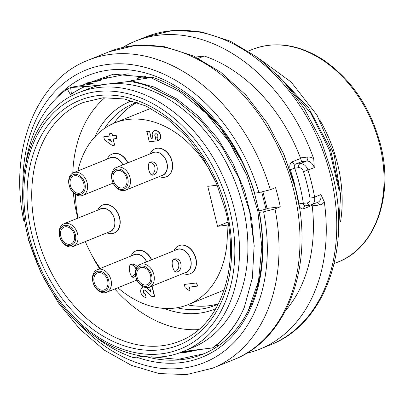 <?xml version="1.0" encoding="UTF-8"?>
<svg xmlns="http://www.w3.org/2000/svg" width="405" height="405" viewBox="0 0 405 405"><rect width="100%" height="100%" fill="white"/><g stroke="black" fill="none" stroke-linecap="round" stroke-linejoin="round"><path stroke-width="0.61" d="M85.273 83.202L99.25 80.838L101.164 80.069L98.526 80.306M83.744 84.048L93.287 83.248L91.373 84.017L71.766 87.141L70.647 87.591L85.409 86.427L84.265 86.888A142.833 104.47 -112 0 0 70.495 94.714L67.265 88.958A149.475 109.325 -112 0 0 26.188 160.881M182.837 351.535L212.423 347.941A149.475 109.325 -112 0 0 244.25 307.567L252.376 277.987L254.158 245.364L249.617 211.43L238.788 177.911L222.056 146.974L200.667 120.533L175.886 99.929L148.984 86.513A142.833 104.47 -112 0 0 129.448 81.395L84.265 86.888M129.448 81.395L131.134 80.711L150.741 77.593L151.865 77.137C196.344 91.489 237.041 137.26 253.793 190.922A149.475 109.325 -112 0 1 254.34 192.714L254.603 193.129L258.901 192.603L270.292 189.737L275.542 187.616A166.085 121.475 68 0 1 278.119 197.184A166.085 121.475 68 0 1 280.255 206.803L275.005 208.924A166.085 121.475 68 0 1 212.524 368.216L233.528 359.731A166.085 121.475 68 0 0 293.873 190.826A166.085 121.475 68 0 0 109.173 51.718L136.105 45.269L164.648 46.722L193.347 55.92L220.862 72.333L245.931 95.119L267.406 123.186L284.3 155.181L295.812 189.591C315.029 263.265 288.309 338.975 233.528 359.731M145.932 76.464L139.011 77.532L137.098 78.307L151.865 77.137M195.731 57.039L204.206 56.006L198.399 58.35M107.391 77.036L109.041 76.889L107.128 77.659L103.422 78.393M254.355 192.709L259.053 211.901A149.475 109.325 -112 0 1 248.154 310.954L258.517 280.928L261.838 246.827L257.788 210.787L246.721 175.102L229.179 141.983L206.373 113.527L179.739 91.677L150.741 77.593M219.464 345.03L215.779 345.622M212.423 347.941L212.979 347.713C226.41 338.038 236.834 324.653 244.25 307.567M98.015 338.788A149.475 109.325 -112 0 0 133.245 357.569L144.124 356.243M151.065 108.515A97.99 71.67 -112 0 0 146.22 110.201L114.711 122.918A97.99 71.67 -112 0 0 77.887 170.935M117.855 287.758A97.99 71.67 -112 0 0 188.082 304.646L219.591 291.929A97.99 71.67 -112 0 0 224.248 289.777M218.508 303.735A108.783 79.567 68 0 1 187.54 304.864M114.175 123.14A108.783 79.567 68 0 1 137.244 102.455M340.828 196.891L334.221 155.064L317.049 115.222L291.236 82.119L259.843 59.181M183.673 351.206L192.076 347.814A139.512 102.04 -112 0 0 242.762 205.927A139.512 102.04 -112 0 0 106.854 84.144A139.512 102.04 -112 0 0 87.617 89.085L79.213 92.477C27.813 111.355 7.26 190.051 35.038 257.95C60.871 328.597 132.288 373.972 183.673 351.206A139.512 102.04 -112 0 0 234.363 209.324A139.512 102.04 -112 0 0 79.218 92.472M262.946 191.889L267.113 208.646L265.994 209.101L261.767 192.137M299.447 207.709L294.329 183.111L282.614 151.333M285.657 310.468A149.475 109.325 -112 0 0 312.225 205.887L311.997 204.677M312.159 205.36L303.765 208.747C301.791 209.329 300.267 208.398 299.194 205.953M300.444 157.92L307.699 157.039A11.623 8.505 68 0 1 313.753 158.907L314.285 167.66A8.302 6.075 -112 0 0 306.382 161.084L301.614 161.661L300.444 157.92A149.475 109.325 -112 0 0 204.206 56.006M313.753 158.907A166.085 121.475 -112 0 0 135.432 41.118A166.085 121.475 -112 0 0 122.857 47.39M246.382 353.347A166.085 121.475 -112 0 0 259.787 349.135A166.085 121.475 -112 0 0 324.294 201.811A11.623 8.505 68 0 1 319.479 205.001L312.225 205.887M301.614 161.661L295.311 164.207C294.202 164.982 293.995 166.303 294.698 168.166L290.258 169.695C289.246 165.898 289.904 163.276 292.238 161.823L300.459 158.507M298.91 204.029A3.321 0.699 -8.6 0 1 303.335 203.34L307.41 202.849A4.981 3.645 -112 0 0 309.992 198.01A162.764 119.045 -112 0 0 307.177 184.761A162.764 119.045 -112 0 0 303.507 171.619A4.981 3.645 -112 0 0 298.768 167.67L294.698 168.166A152.796 111.755 68 0 1 299.827 185.657A152.796 111.755 68 0 1 303.335 203.34C303.548 205.183 304.276 205.998 305.522 205.775M307.41 202.849A3.321 2.222 83.1 0 0 309.911 205.294L317.743 202.358A8.302 6.075 -112 0 0 320.902 194.587L324.294 201.811M278.316 75.654L308.797 108.12L330.414 149.303L340.63 194.41L338.15 237.305M338.555 229.529L339.081 190.532L329.437 150.144L310.635 112.894L284.467 82.25M340.6 221.429A122.902 89.89 -112 0 0 337.633 164.172A122.902 89.89 -112 0 0 319.682 119.85M104.981 97.63A128.714 94.142 -112 0 0 72.789 173.051M73.361 192.745A128.714 94.142 -112 0 0 77.785 218.199M90.912 253.419A128.714 94.142 -112 0 0 99.574 268.717M114.792 288.993A128.714 94.142 -112 0 0 198.637 329.604M71.417 94.066L70.647 87.591L67.265 88.958M254.219 247.035L251.667 218.675L244.428 190.269L232.733 162.937L217.166 137.852L198.308 116.215L177.041 99.098L154.34 87.1L131.134 80.711M154.447 130.699A5.316 3.888 68 0 1 154.553 130.653A5.316 3.888 68 0 1 160.147 134.126A5.316 3.888 68 0 1 158.532 140.51A5.316 3.888 68 0 1 158.426 140.55M156.806 137.589A1.995 1.458 -112 0 0 157.079 137.518A1.995 1.458 -112 0 0 157.682 135.123A1.995 1.458 -112 0 0 155.586 133.817A1.995 1.458 -112 0 0 154.862 135.847L156.117 140.965L149.258 141.796L146.954 131.478L149.526 131.169L151.085 138.444L152.882 138.065L152.412 136.146A5.316 3.888 68 0 1 154.34 130.739A5.316 3.888 68 0 1 159.935 134.212A5.316 3.888 68 0 1 158.325 140.596A5.316 3.888 68 0 1 157.591 140.783L157.013 137.503A1.995 1.458 -112 0 0 157.18 137.467M155.692 133.782A1.995 1.458 -112 0 0 155.075 135.761L156.117 140.965M149.526 131.169L151.293 138.363L152.872 138.024M103.741 136.794L109.988 136.034L109.436 133.797L111.765 133.513L112.317 135.751L115.992 135.305L116.777 138.505L113.101 138.95L114.63 145.187L112.306 145.471L104.525 139.993L103.741 136.794L109.973 135.979M109.436 133.797L111.977 133.427L112.524 135.67L116.2 135.219L116.777 138.505M113.324 138.925L114.63 145.187M151.698 259.772A15.112 11.056 -112 0 0 136.202 250.842A15.112 11.056 -112 0 0 136.095 250.882M166.485 176.767A15.112 11.056 -112 0 0 166.592 176.727A15.112 11.056 -112 0 0 171.183 158.573A15.112 11.056 -112 0 0 155.277 148.696A15.112 11.056 -112 0 0 155.171 148.741M114.068 233.057A15.112 11.056 -112 0 0 114.175 233.012A15.112 11.056 -112 0 0 118.766 214.863A15.112 11.056 -112 0 0 102.855 204.986A15.112 11.056 -112 0 0 102.754 205.026M217.196 185.181L207.75 186.346L217.566 226.319L226.952 225.175A97.99 71.67 -112 0 1 188.082 304.646M217.136 185.206A97.99 71.67 -112 0 0 114.711 122.918M75.492 194.43A97.99 71.67 -112 0 0 78.089 218.072M85.328 241.567A97.99 71.67 -112 0 0 100.283 268.434M190.294 273.694A15.112 11.056 -112 0 0 190.401 273.653A15.112 11.056 -112 0 0 194.992 255.499A15.112 11.056 -112 0 0 179.086 245.622A15.112 11.056 -112 0 0 178.98 245.668M127.894 162.845A15.112 11.056 -112 0 0 112.393 153.915A15.112 11.056 -112 0 0 112.291 153.956M184.295 284.452L196.759 282.877L197.544 286.077L189.246 287.145L190.031 290.339L189.054 290.461L185.08 287.651L184.295 284.452L196.552 282.963L197.336 286.158M189.474 287.115L190.031 290.339M146.367 287.575A5.964 4.364 68 0 1 147.066 288.097L150.685 291.458M152.108 286.026L154.614 296.237L151.956 296.617L145.689 290.628A2.708 1.979 -112 0 0 144.367 290.132A2.076 1.519 -112 0 0 144.079 290.208A2.076 1.519 -112 0 0 143.38 292.511A2.076 1.519 -112 0 0 145.349 294.131L146.134 297.326A5.397 3.949 68 0 1 141.021 293.119A5.397 3.949 68 0 1 142.838 287.125A5.397 3.949 68 0 1 143.583 286.932A5.964 4.364 68 0 1 143.699 286.927M144.185 290.167A2.076 1.519 -112 0 0 143.613 292.501A2.076 1.519 -112 0 0 145.557 294.045L146.134 297.326M142.945 287.084A5.397 3.949 68 0 1 143.046 287.039A5.397 3.949 68 0 1 143.588 286.882M79.982 217.308L80.367 217.156M228.415 224.588L226.952 225.175M217.566 226.319L228 222.107M97.716 210.149A15.112 11.056 68 0 1 102.647 205.072A15.112 11.056 68 0 1 104.733 204.535A15.112 11.056 68 0 1 119.055 216.326A15.112 11.056 68 0 1 113.962 233.098A15.112 11.056 68 0 1 111.876 233.634A15.112 11.056 68 0 1 106.885 232.865M108.52 232.207A12.428 9.092 -112 0 0 114.499 219.014A12.428 9.092 -112 0 0 102.424 208.307A12.428 9.092 -112 0 0 99.347 209.491M73.189 246.468L109.947 231.63A12.251 8.961 -112 0 0 111.112 231.022A12.251 8.961 -112 0 0 113.314 216.098A12.251 8.961 -112 0 0 100.779 208.914L64.02 223.752A12.251 8.961 68 0 1 76.555 230.936A12.251 8.961 68 0 1 74.353 245.86A12.251 8.961 68 0 1 73.189 246.468A12.251 8.961 68 0 1 60.299 238.464A12.251 8.961 68 0 1 64.02 223.752M173.942 250.791A15.112 11.056 68 0 1 178.873 245.708A15.112 11.056 68 0 1 180.959 245.172A15.112 11.056 68 0 1 195.281 256.962A15.112 11.056 68 0 1 190.188 273.74A15.112 11.056 68 0 1 188.107 274.271A15.112 11.056 68 0 1 183.111 273.507M184.746 272.849A12.428 9.092 -112 0 0 190.725 259.656A12.428 9.092 -112 0 0 178.651 248.948A12.428 9.092 -112 0 0 175.578 250.128M149.42 287.11L186.178 272.271A12.251 8.961 -112 0 0 189.899 257.555A12.251 8.961 -112 0 0 177.005 249.551L140.246 264.394A12.251 8.961 68 0 1 153.141 272.398A12.251 8.961 68 0 1 149.42 287.11A12.251 8.961 68 0 1 136.885 279.926A12.251 8.961 68 0 1 139.087 265.002A12.251 8.961 68 0 1 140.246 264.394M150.133 153.865A15.112 11.056 68 0 1 155.064 148.782A15.112 11.056 68 0 1 157.15 148.245A15.112 11.056 68 0 1 171.477 160.036A15.112 11.056 68 0 1 166.384 176.813A15.112 11.056 68 0 1 164.298 177.344A15.112 11.056 68 0 1 159.307 176.58M160.942 175.922A12.428 9.092 -112 0 0 166.916 162.729A12.428 9.092 -112 0 0 154.847 152.017A12.428 9.092 -112 0 0 151.769 153.201M125.611 190.183L162.37 175.345A12.251 8.961 -112 0 0 166.09 160.628A12.251 8.961 -112 0 0 153.196 152.624L116.438 167.468A12.251 8.961 68 0 1 129.332 175.471A12.251 8.961 68 0 1 125.611 190.183A12.251 8.961 68 0 1 113.076 182.999A12.251 8.961 68 0 1 115.278 168.075A12.251 8.961 68 0 1 116.438 167.468M107.254 159.079A15.112 11.056 68 0 1 112.185 153.996A15.112 11.056 68 0 1 114.271 153.465A15.112 11.056 68 0 1 127.681 162.926M122.918 164.85A12.428 9.092 -112 0 0 111.962 157.236A12.428 9.092 -112 0 0 108.884 158.421M122.791 164.901A12.251 8.961 -112 0 0 110.317 157.844L73.558 172.682A12.251 8.961 68 0 1 86.093 179.866A12.251 8.961 68 0 1 83.891 194.79A12.251 8.961 68 0 1 82.726 195.397A12.251 8.961 68 0 1 69.837 187.394A12.251 8.961 68 0 1 73.558 172.682M131.058 256.006A15.112 11.056 68 0 1 135.989 250.923A15.112 11.056 68 0 1 138.075 250.391A15.112 11.056 68 0 1 151.49 259.853M146.721 261.777A12.428 9.092 -112 0 0 135.771 254.163A12.428 9.092 -112 0 0 132.693 255.347M146.6 261.827A12.251 8.961 -112 0 0 134.121 254.77L97.367 269.608A12.251 8.961 68 0 1 110.256 277.612A12.251 8.961 68 0 1 106.535 292.324A12.251 8.961 68 0 1 94.001 285.14A12.251 8.961 68 0 1 96.203 270.221A12.251 8.961 68 0 1 97.367 269.608M145.952 287.535A5.964 4.364 68 0 1 146.853 288.183L150.776 291.823L149.602 287.039M151.895 286.107L154.406 296.323M111.324 141.472L110.773 139.234L108.565 139.502L111.324 141.472M108.849 139.467L111.253 141.188M146.747 131.564L149.318 131.25M177.101 271.897C183.435 270.181 181.845 257.555 174.778 258.901C169.629 259.114 173.132 272.945 176.383 272.089L177.101 271.897M139.497 268.161A9.133 6.682 68 0 1 140.363 267.705A9.133 6.682 68 0 1 149.977 273.674A9.133 6.682 68 0 1 147.202 284.644A9.133 6.682 68 0 1 137.852 279.288A9.133 6.682 68 0 1 139.497 268.161M138.814 266.885A10.586 7.746 -112 0 0 140.616 284.543A10.586 7.746 -112 0 0 151.921 277.101A10.586 7.746 -112 0 0 138.814 266.885M175.061 271.765C180.498 269.381 180.088 259.726 173.532 259.322M81.38 192.481A9.133 6.682 68 0 1 80.514 192.937A9.133 6.682 68 0 1 70.895 186.968A9.133 6.682 68 0 1 73.675 175.993A9.133 6.682 68 0 1 83.02 181.354A9.133 6.682 68 0 1 81.38 192.481M82.058 193.757A10.586 7.746 -112 0 0 80.261 176.099A10.586 7.746 -112 0 0 68.956 183.541A10.586 7.746 -112 0 0 82.058 193.757M137.29 266.703L136.009 265.397L134.222 264.425L131.893 264.116C126.745 264.333 130.253 278.159 133.498 277.303L135.65 276.205M96.613 273.375A9.133 6.682 68 0 1 97.478 272.919A9.133 6.682 68 0 1 107.097 278.888A9.133 6.682 68 0 1 104.318 289.864A9.133 6.682 68 0 1 94.972 284.502A9.133 6.682 68 0 1 96.613 273.375M95.934 272.099A10.586 7.746 -112 0 0 97.732 289.757A10.586 7.746 -112 0 0 109.036 282.315A10.586 7.746 -112 0 0 95.934 272.099M132.177 276.979L135.346 273.527M135.999 269.148C135.062 266.52 133.28 264.986 130.653 264.536M115.688 171.234A9.133 6.682 68 0 1 116.554 170.778A9.133 6.682 68 0 1 126.173 176.747A9.133 6.682 68 0 1 123.393 187.718A9.133 6.682 68 0 1 114.048 182.361A9.133 6.682 68 0 1 115.688 171.234M151.252 174.839C156.689 172.454 156.284 162.8 149.723 162.395M115.01 169.958A10.586 7.746 -112 0 0 116.807 187.616A10.586 7.746 -112 0 0 128.112 180.174A10.586 7.746 -112 0 0 115.01 169.958M153.292 174.97C159.631 173.249 158.041 160.628 150.969 161.975C145.82 162.187 149.329 176.018 152.574 175.162L153.292 174.97M71.842 243.552A9.133 6.682 68 0 1 70.976 244.007A9.133 6.682 68 0 1 61.358 238.039A9.133 6.682 68 0 1 64.137 227.068A9.133 6.682 68 0 1 73.482 232.424A9.133 6.682 68 0 1 71.842 243.552M72.52 244.828A10.586 7.746 -112 0 0 70.723 227.17A10.586 7.746 -112 0 0 59.419 234.611A10.586 7.746 -112 0 0 72.52 244.828M128.213 73.766L100.096 79.567L95.545 81.572M178.124 353.2L204.348 348.918M151.106 356.78L178.22 359.362L203.705 353.798L206.15 352.775M267.067 208.408L280.255 206.803M197.503 349.753A143.664 105.077 68 0 1 178.767 352.993M259.043 210.894L265.994 209.101M196.086 349.925L180.655 352.35M81.086 85.622L113.314 74.221L149.187 77.32M190.76 98.243L218.751 125.484L241.046 160.021M56.173 98.38A151.966 111.147 68 0 1 254.603 193.129M259.053 211.901L259.316 212.316A151.966 111.147 68 0 1 136.632 357.154M248.154 310.954A149.475 109.325 68 0 1 202.632 354.299A149.475 109.325 68 0 1 144.95 356.339M24.907 220.988L23.753 220.72M259.316 212.316L263.615 211.79L275.005 208.924M28.922 239.39L28.466 239.917L29.135 240.165M292.238 161.823A3.321 2.43 68 0 0 295.311 164.207L300.085 163.625L306.382 161.084A3.321 2.222 83.1 0 0 307.699 157.039M298.768 167.67A3.321 2.222 -96.9 0 1 300.085 163.625A8.302 6.075 68 0 1 307.987 170.206A166.085 121.475 68 0 1 311.728 183.617A166.085 121.475 68 0 1 314.599 197.134A8.302 6.075 68 0 1 311.506 204.874M314.285 167.66L303.507 171.619M294.329 183.111A149.475 109.325 -112 0 0 290.258 169.695M317.277 202.546A3.321 2.222 -96.9 0 1 319.479 205.001M305.157 205.872L305.066 205.897A3.321 2.43 -112 0 0 303.765 208.747M309.992 198.01A3.321 0.623 -10.2 0 0 314.599 197.134L320.902 194.587M259.787 349.135L270.287 344.893A166.085 121.475 -112 0 0 330.632 175.983A166.085 121.475 -112 0 0 145.932 36.88L135.432 41.118M334.145 263.589L338.185 261.959A114.6 83.815 -112 0 0 379.819 145.41A114.6 83.815 -112 0 0 252.376 49.43L248.341 51.06M137.032 102.379L133.777 103.579A108.783 79.567 -112 0 0 104.52 128.405M176.939 307.775A108.783 79.567 -112 0 0 215.227 305.329L218.406 303.932M215.865 308.63A112.109 81.997 68 0 1 164.045 308.408M94.805 136.9A112.109 81.997 68 0 1 131.939 100.764M83.253 102.485A128.714 94.142 -112 0 0 44.145 257.084A128.714 94.142 -112 0 0 179.633 341.197C219.642 326.395 240.681 268.636 225.62 210.787L216.619 183.809L203.431 158.704L186.715 136.698L167.305 118.873L146.185 106.095L124.431 98.967L103.123 97.767L83.253 102.485M226.749 210.843A132.035 96.572 -112 0 0 53.602 118.528A132.035 96.572 -112 0 0 107.679 338.691A132.035 96.572 -112 0 0 226.749 210.843M229.812 210.468A136.191 99.61 -112 0 0 51.217 115.253A136.191 99.61 -112 0 0 106.996 342.341A136.191 99.61 -112 0 0 229.812 210.468M109.173 51.718L88.168 60.203A166.085 121.475 68 0 1 270.292 189.737M22.872 184.548A157.778 115.4 68 0 1 121.966 63.833A157.778 115.4 68 0 1 258.901 192.603M263.615 211.79A157.778 115.4 68 0 1 216.533 356.42A157.778 115.4 68 0 1 79.198 324.061M309.911 205.294L305.218 205.867M145.932 36.88L172.889 30.426L201.452 31.889L230.156 41.102L257.661 57.52L282.725 80.322L304.185 108.378L321.069 140.363L332.571 174.747C351.768 248.321 325.149 324.081 270.287 344.893M252.376 49.43C275.223 40.834 298.844 44.302 323.241 59.834C351.646 79.471 370.767 107.831 380.599 144.914C393.898 195.914 375.389 247.946 338.185 261.959M82.726 195.397L113.132 183.121M106.535 292.324L136.941 280.047M100.106 79.562L101.701 78.919M88.168 60.203C35.969 80.119 8.829 149.951 23.733 220.609M28.502 240.023L41.026 272.788L58.406 302.95L79.881 329.169L104.53 350.274L131.296 365.315L159.049 373.567L186.563 374.574L212.524 368.216"/></g></svg>
